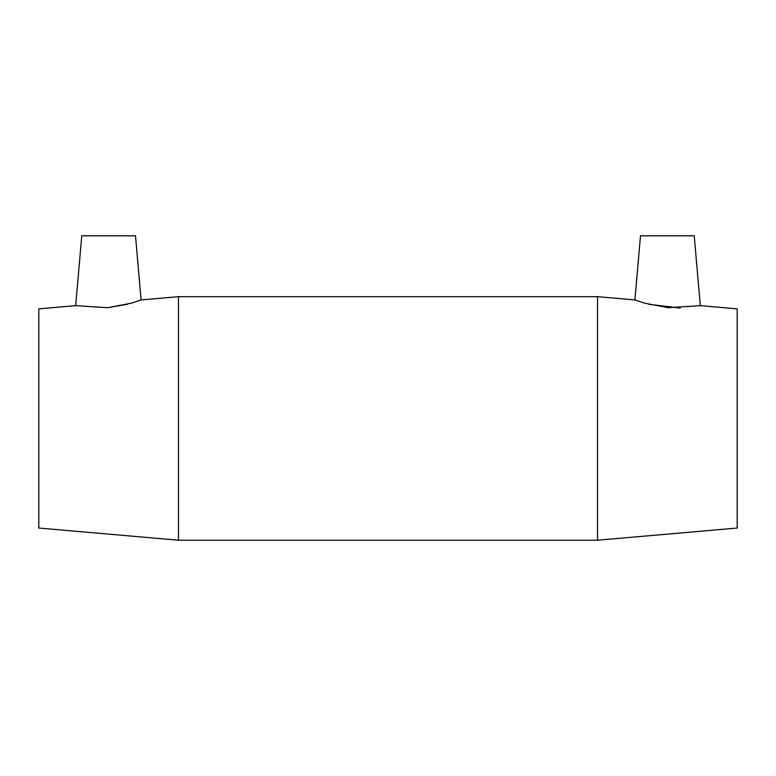 <?xml version="1.0" encoding="UTF-8"?>
<svg xmlns="http://www.w3.org/2000/svg" width="776" height="776" viewBox="0 0 776 776"><rect width="100%" height="100%" fill="white"/><g stroke="black" fill="none" stroke-linecap="round" stroke-linejoin="round"><path stroke-width="1.16" d="M107.573 307.703L131.26 303.203L141.116 299.924L135.499 235.788L81.781 235.788L75.67 305.637L107.573 307.703L127.526 304.231M634.884 299.924L640.501 235.788L694.219 235.788L700.33 305.637L668.427 307.703L644.74 303.203L634.884 299.924L597.52 296.675L597.52 540.212L178.48 540.212L178.48 296.675L597.52 296.675M648.474 304.231L680.203 308.043M700.33 305.637L737.2 308.848L737.2 528.039L597.52 540.212M75.67 305.637L38.8 308.848L38.8 528.039L178.48 540.212M141.116 299.924L178.48 296.675"/></g></svg>

